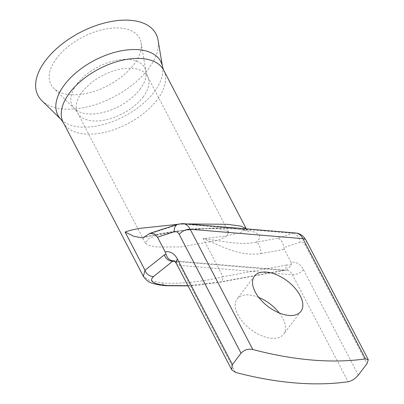 <?xml version="1.0" encoding="UTF-8"?>
<svg xmlns="http://www.w3.org/2000/svg" width="404" height="404" viewBox="0 0 404 404"><rect width="100%" height="100%" fill="white"/><g stroke="black" fill="none" stroke-linecap="round" stroke-linejoin="round"><path stroke-width="0.3" stroke-dasharray="2.02 1.52" d="M156.691 235.269L193.349 228.674L217.625 228.608L225.407 230.149L228.78 232.386L225.856 236.805L217.549 240.34L180.891 246.935L156.616 247.001L148.834 245.46L145.46 243.223L148.384 238.809L156.691 235.269M41.789 100.561A66.559 36.36 152.5 0 0 93.072 105.333A66.559 36.36 152.5 0 0 148.319 68.938A66.559 36.36 152.5 0 0 158.055 40.036M56.717 58.156A49.99 27.305 152.5 0 0 53.813 88.325A49.99 27.305 152.5 0 0 92.329 91.91A49.99 27.305 152.5 0 0 133.82 64.574A49.99 27.305 152.5 0 0 141.132 42.869A49.99 27.305 152.5 0 0 106.207 28.901A49.99 27.305 152.5 0 0 56.717 58.156M279.245 312.974A29.164 15.983 -142.8 0 1 282.815 318.504A29.164 15.983 -142.8 0 1 283.558 334.26A29.164 15.983 -142.8 0 1 261.216 335.547A29.164 15.983 -142.8 0 1 237.835 314.756A29.164 15.983 -142.8 0 1 237.097 298.995A29.164 15.983 -142.8 0 1 258.757 297.425M187.956 285.699L219.72 282.022A8.575 3.707 79.6 0 0 220.564 282.083A8.575 3.707 79.6 0 0 222.973 276.71C203.843 281.674 177.3 284.371 162.327 282.881L149.818 280.623L143.4 276.417M142.723 237.926C154.298 234.87 167.973 232.406 183.759 230.532C196.288 229.088 208.403 228.361 220.099 228.356C230.684 228.437 238.769 229.088 244.349 230.3L248.748 231.628C248.531 231.795 247.667 230.785 246.147 228.593L240.733 232.598L227.715 235.552C220.675 236.744 212.474 237.744 203.111 238.557C221.261 245.819 238.941 256.737 260.903 253.631A8.575 3.707 79.6 0 0 256.237 242.193C238.85 245.566 222.902 240.92 203.111 238.557L222.973 276.71L286.396 265.075A8.575 3.707 79.6 0 1 283.987 270.453L286.572 270.22L291.451 264.751L286.396 265.075M177.482 224.377L186.779 223.917M358.323 375.109L303.394 269.589A22.301 14.125 -85.2 0 0 291.127 262.433L284.31 249.334L283.805 247.566L300.132 242.254A8.575 5.434 94.8 0 1 305.171 244.915L366.999 363.681M291.127 262.433L291.451 264.751M219.72 282.022L283.143 270.392L286.3 270.231M277.614 238.269L256.237 242.193C264.312 235.295 257.717 230.775 236.456 228.634L292.809 233.325L277.614 238.269C280.967 239.355 283.032 242.456 283.805 247.566M174.826 261.373L283.143 270.392A8.575 3.707 79.6 0 0 283.987 270.453L220.564 282.083L199.086 285.057L188.042 285.87M143.001 97.132A39.456 21.553 152.5 0 0 147.571 76.381A39.456 21.553 152.5 0 0 118.069 69.639A39.456 21.553 152.5 0 0 82.143 92.067A39.456 21.553 152.5 0 0 77.573 112.817A39.456 21.553 152.5 0 0 107.075 119.559A39.456 21.553 152.5 0 0 143.001 97.132M61.216 119.65A58.014 31.689 152.5 0 0 105.909 123.806A58.014 31.689 152.5 0 0 154.065 92.087A58.014 31.689 152.5 0 0 162.549 66.897M63.231 122.417A56.61 30.921 152.5 0 0 105.56 132.093A56.61 30.921 152.5 0 0 157.1 99.914A56.61 30.921 152.5 0 0 163.66 70.139M139.961 89.304A40.86 22.316 152.5 0 0 145.935 71.569A40.86 22.316 152.5 0 0 117.387 60.151A40.86 22.316 152.5 0 0 76.942 84.062A40.86 22.316 152.5 0 0 74.568 108.716A40.86 22.316 152.5 0 0 106.045 111.65A40.86 22.316 152.5 0 0 139.961 89.304M162.327 282.881A8.575 5.434 -85.2 0 0 165.948 285.714M235.426 372.367L179.73 265.367L292.44 274.75L348.142 381.75M285.891 270.205A13.726 8.691 94.8 0 1 286.638 270.22L173.927 260.838A13.726 8.691 -85.2 0 1 179.73 265.367A8.575 4.686 -27.5 0 1 176.457 263.615M306.166 240.4A8.575 4.686 -27.5 0 1 305.171 244.915M303.394 269.589A8.575 4.686 -27.5 0 1 292.44 274.75A13.726 8.691 94.8 0 0 286.638 270.22L286.572 270.22M147.869 234.431L180.098 223.942L236.456 228.634C214.802 226.321 170.129 230.376 144.652 236.976M295.642 232.982A17.155 10.868 -85.2 0 0 292.809 233.325A8.575 6.413 -108 0 1 300.132 242.254M178.149 224.159A8.575 6.413 -108 0 1 180.098 223.942A17.155 10.868 94.8 0 1 182.931 223.599M260.903 253.631L284.31 249.334M228.78 232.386L147.571 76.381L145.935 71.569L141.132 42.869M145.46 243.223L77.573 112.817L74.568 108.716L53.813 88.325M254.444 276.139L237.097 298.995M300.904 311.403L283.558 334.26"/><path stroke-width="0.61" d="M162.549 66.897L158.055 40.036A66.559 36.36 152.5 0 0 111.549 21.442A66.559 36.36 152.5 0 0 45.657 60.388A66.559 36.36 152.5 0 0 41.789 100.561L61.216 119.65L63.231 122.417A56.61 30.921 152.5 0 1 69.791 92.642A56.61 30.921 152.5 0 1 121.331 60.464A56.61 30.921 152.5 0 1 163.66 70.139L162.549 66.897A58.014 31.689 152.5 0 0 122.013 50.692A58.014 31.689 152.5 0 0 64.584 84.638A58.014 31.689 152.5 0 0 61.216 119.65M258.757 297.425A29.164 15.983 -142.8 0 1 279.245 312.974M255.187 291.9A29.164 15.983 -142.8 0 1 254.444 276.139A29.164 15.983 -142.8 0 1 276.785 274.851A29.164 15.983 -142.8 0 1 300.167 295.642A29.164 15.983 -142.8 0 1 300.904 311.403A29.164 15.983 -142.8 0 1 278.563 312.691A29.164 15.983 -142.8 0 1 255.187 291.9M143.4 276.417L144.986 270.215L125.124 232.063C128.315 230.74 133.411 229.477 140.4 228.285L177.482 224.377M166.069 254.313C167.221 258.222 169.589 260.393 173.175 260.822L153.55 276.513A8.575 8.05 -128.4 0 1 144.986 270.215L164.327 254.914L166.069 254.313L165.186 251.95A22.301 14.125 94.8 0 1 177.452 259.105L232.381 364.625L241.057 353.197L179.23 234.431A8.575 5.434 -85.2 0 0 174.19 231.765L157.504 237.198L165.186 251.95M232.381 364.625L231.664 369.665L235.426 372.367A343.097 188.067 37.2 0 0 348.142 381.75C351.904 380.911 355.298 378.7 358.323 375.109L366.999 363.681L368.266 359.701L365.489 358.893A343.097 188.067 -142.8 0 1 252.778 349.505C248.117 348.617 244.208 349.849 241.057 353.197M186.779 223.917L227.482 224.301L240.885 226.129L246.147 228.593L163.66 70.139M157.504 237.198L154.222 233.785L149.788 233.391L142.723 237.926L134.214 236.436L125.124 232.063M174.826 261.373L172.892 261.211A8.575 8.05 -128.4 0 1 164.327 254.914M63.231 122.417L143.354 276.326C146.031 280.224 149.096 282.548 152.55 283.29C154.03 283.815 157.611 284.946 165.948 285.714L165.948 285.714A8.575 5.434 -85.2 0 0 167.367 285.542L187.956 285.699M153.55 276.513C148.505 281.108 153.111 284.118 167.367 285.542M365.489 358.893L302.894 238.648A8.575 4.686 -27.5 0 1 306.166 240.4L303.616 236.84C301.409 234.578 298.748 233.29 295.642 232.982A17.155 10.868 -85.2 0 1 302.894 238.648L190.183 229.265L252.778 349.505M231.664 369.665L176.457 263.615A8.575 4.686 -27.5 0 1 177.452 259.105M179.23 234.431A8.575 4.686 -27.5 0 1 190.183 229.265A17.155 10.868 94.8 0 0 182.931 223.599L295.642 232.982M176.457 263.615C173.175 259.009 174.301 261.555 173.927 260.838A13.726 8.691 -85.2 0 0 173.175 260.822M174.19 231.765A8.575 6.413 -108 0 1 178.149 224.159L182.931 223.599M368.266 359.701L306.166 240.4M246.299 228.876L246.147 228.593M149.788 233.391L178.149 224.159M165.948 285.714L188.042 285.87"/></g></svg>
